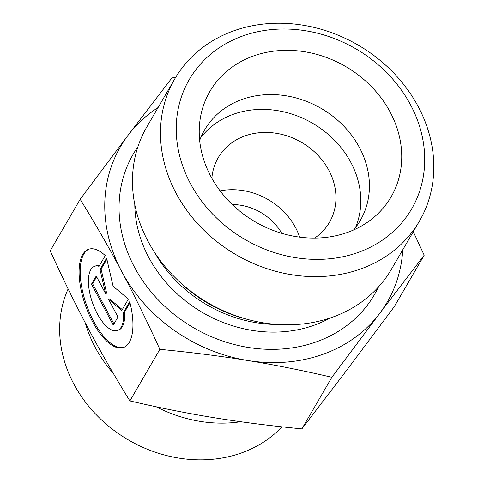 <?xml version="1.0" encoding="UTF-8"?>
<svg xmlns="http://www.w3.org/2000/svg" width="484" height="484" viewBox="0 0 484 484"><rect width="100%" height="100%" fill="white"/><g stroke="black" fill="none" stroke-linecap="round" stroke-linejoin="round"><path stroke-width="0.73" d="M129.736 301.683A52.127 21.738 70.4 0 1 123.505 347.5A52.127 21.738 70.4 0 1 85.535 305.682A52.127 21.738 70.4 0 1 88.524 249.284A52.127 21.738 70.4 0 1 105.264 255.594L99.026 266.321A34.061 14.205 -109.6 0 0 94.586 266.303A34.061 14.205 -109.6 0 0 92.632 303.159A34.061 14.205 -109.6 0 0 117.443 330.481A34.061 14.205 -109.6 0 0 123.499 312.41L129.736 301.683M89.08 249.103A52.127 21.738 -109.6 0 0 86.636 305.289A52.127 21.738 -109.6 0 0 124.049 347.282M130.002 302.73L124.6 312.017A34.061 14.205 70.4 0 1 118.544 330.088L117.443 330.481M123.499 312.41L124.6 312.017M94.586 266.303L95.687 265.91A34.061 14.205 70.4 0 1 99.365 265.734M117.981 316.996L113.256 325.121L91.5 284.15L96.225 276.031L105.548 293.582L100.007 269.527L106.625 258.154L113.087 286.226L128.375 299.124L121.762 310.498L108.664 299.445L117.981 316.996M108.664 299.445L109.765 299.051L122.277 309.609M106.873 259.23L101.108 269.134L106.649 293.189L105.548 293.582M100.007 269.527L101.108 269.134M96.643 276.812L92.607 283.763L113.94 323.941M91.5 284.15L92.607 283.763M158.111 107.533A154.366 132.32 30.2 0 0 128 135.375L172.504 77.168L175.607 77.47M413.276 231.721L424.202 255.195L379.698 313.396A154.366 132.32 30.2 0 0 402.755 249.811M331.873 377.296C302.222 370.375 274.101 364.767 247.524 360.471A154.366 132.32 30.2 0 0 379.698 313.396L331.873 377.296L301.883 428.872L346.387 370.671L394.206 306.765L424.202 255.195M121.678 271.457C109.384 248.262 95.548 224.201 80.175 199.275L128 135.375A154.366 132.32 30.2 0 0 121.678 271.457A154.366 132.32 30.2 0 0 247.524 360.471C220.97 356.133 191.749 352.419 159.865 349.339C146.725 320.571 133.995 294.611 121.678 271.457M80.175 199.275L50.185 250.845C63.319 279.613 76.049 305.573 88.366 328.727L88.409 328.805C100.69 351.977 114.514 376.014 129.869 400.915C159.526 407.837 187.641 413.445 214.218 417.74C240.772 422.078 269.993 425.793 301.883 428.872M159.865 349.339L129.869 400.915M353.568 229.991A90.048 77.186 30.2 0 0 360.296 220.456A90.048 77.186 30.2 0 0 359.533 147.687A90.048 77.186 30.2 0 0 281.615 95.179A90.048 77.186 30.2 0 0 204.617 129.918A90.048 77.186 30.2 0 0 199.662 140.487M210.74 176.224A104.84 89.867 -149.8 0 1 199.729 122.385A104.84 89.867 -149.8 0 1 281.307 50.481A104.84 89.867 -149.8 0 1 390.213 112.179A104.84 89.867 -149.8 0 1 369.262 220.982A104.84 89.867 -149.8 0 1 210.74 176.224M281.785 233.33A51.455 44.105 30.2 0 0 232.253 204.526M299.669 237.136A64.318 55.134 30.2 0 0 295.579 227.649A64.318 55.134 30.2 0 0 220.099 190.865M355.504 227.595A90.048 77.186 30.2 0 0 350.906 162.521A90.048 77.186 30.2 0 0 200.787 137.613M314.673 238.08A64.318 55.134 30.2 0 0 329.429 222.356A64.318 55.134 30.2 0 0 328.884 170.374A64.318 55.134 30.2 0 0 273.23 132.87A64.318 55.134 30.2 0 0 218.23 157.687A64.318 55.134 30.2 0 0 211.865 178.287M419.465 221.067L391.459 269.225A141.503 121.29 -149.8 0 1 244.432 318.539A141.503 121.29 -149.8 0 1 176.666 279.129A141.503 121.29 -149.8 0 1 146.821 126.947L174.827 78.795A141.503 121.29 30.2 0 0 236.168 254.778A141.503 121.29 30.2 0 0 419.465 221.067A141.503 121.29 30.2 0 0 418.267 106.71A141.503 121.29 30.2 0 0 295.827 24.2A141.503 121.29 30.2 0 0 174.827 78.795M410.583 104.913A128.635 110.267 -149.8 0 1 295.282 257.621A128.635 110.267 -149.8 0 1 195.566 70.077A128.635 110.267 -149.8 0 1 410.583 104.913M85.287 322.889A128.635 110.267 30.2 0 0 95.136 347.246A128.635 110.267 30.2 0 0 113.335 373.418M156.241 406.808A128.635 110.267 30.2 0 0 240.748 421.739M282.009 426.827A128.635 110.267 -149.8 0 1 73.792 383.945A128.635 110.267 -149.8 0 1 68.129 288.906M137.867 146.912A139.573 119.639 30.2 0 0 193.703 327.801A139.573 119.639 30.2 0 0 378.536 286.879M329.937 318.067A126.711 108.61 -149.8 0 1 202.578 312.543A126.711 108.61 -149.8 0 1 134.794 204.575M154.928 252.944A126.711 108.61 30.2 0 0 277.937 324.486M244.432 318.539L240.851 317.492A128.429 110.086 -149.8 0 1 179.346 281.718L176.666 279.129"/></g></svg>
